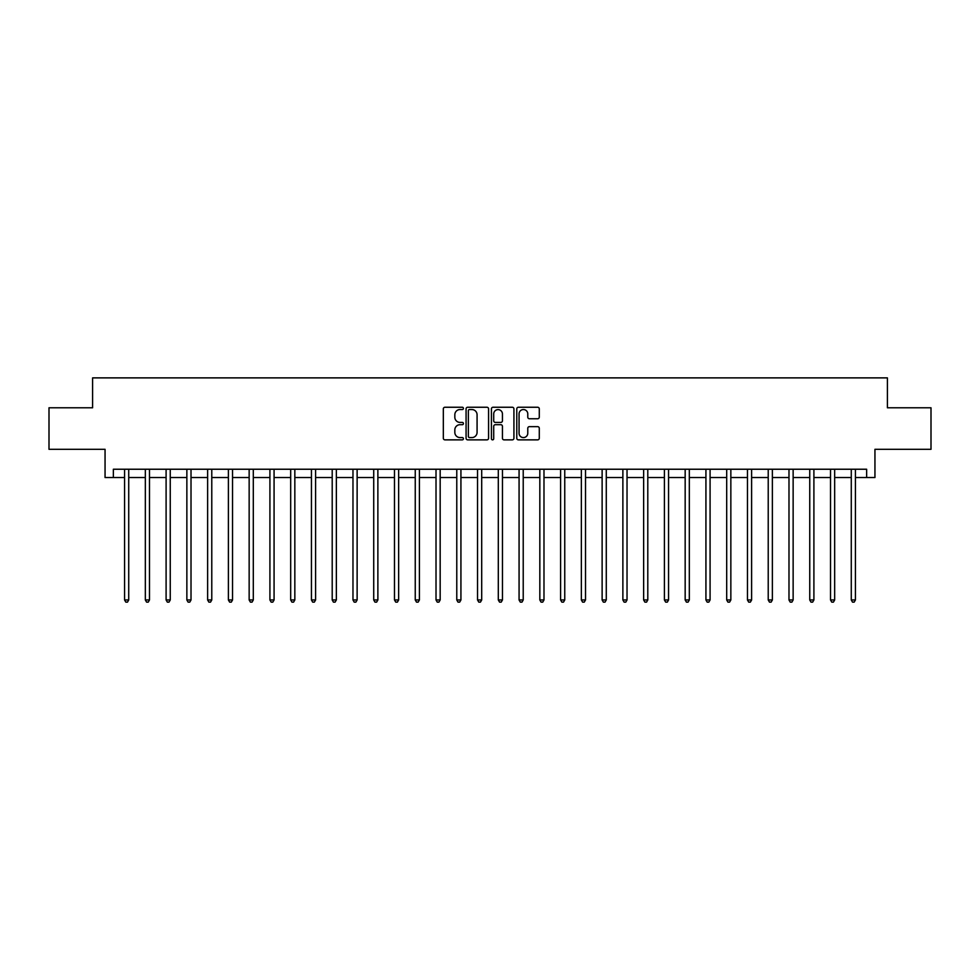 <?xml version="1.0" encoding="UTF-8"?>
<svg xmlns="http://www.w3.org/2000/svg" width="980" height="980" viewBox="0 0 980 980"><rect width="100%" height="100%" fill="white"/><g stroke="black" fill="none" stroke-linecap="round" stroke-linejoin="round"><path stroke-width="1.47" d="M463.43 408.391A1.139 1.139 0 0 0 462.278 407.251L444.957 407.251A1.629 1.629 0 0 0 443.327 408.88L443.327 438.232A1.629 1.629 0 0 0 444.957 439.861L462.278 439.861A1.139 1.139 0 0 0 463.43 438.721A1.139 1.139 0 0 0 462.278 437.582L460.037 437.582A5.218 5.218 0 0 1 454.83 432.364L454.83 429.914A5.218 5.218 0 0 1 460.037 424.695L462.278 424.695A1.139 1.139 0 0 0 463.43 423.556A1.139 1.139 0 0 0 462.278 422.417L460.037 422.417A5.218 5.218 0 0 1 454.83 417.198L454.83 414.761A5.218 5.218 0 0 1 460.037 409.542L462.278 409.542A1.139 1.139 0 0 0 463.43 408.391M537.653 418.754A1.629 1.629 0 0 0 539.282 417.125L539.282 408.88A1.629 1.629 0 0 0 537.653 407.251L518.408 407.251A1.629 1.629 0 0 0 516.779 408.88L516.779 438.232A1.629 1.629 0 0 0 518.408 439.861L537.653 439.861A1.629 1.629 0 0 0 539.282 438.232L539.282 428.285A1.629 1.629 0 0 0 537.653 426.655L529.421 426.655A1.629 1.629 0 0 0 527.779 428.285L527.779 433.221A4.361 4.361 0 0 1 523.418 437.582A4.361 4.361 0 0 1 519.057 433.221L519.057 413.903A4.361 4.361 0 0 1 523.418 409.542A4.361 4.361 0 0 1 527.779 413.903L527.779 417.125A1.629 1.629 0 0 0 529.421 418.754L537.653 418.754M113.362 477.542L113.362 469.236L866.639 469.236L866.639 477.542L874.944 477.542L874.944 449.305L931 449.305L931 407.778L887.402 407.778L887.402 377.876L92.598 377.876L92.598 407.778L49 407.778L49 449.305L105.056 449.305L105.056 477.542L124.57 477.542M488.579 408.88A1.629 1.629 0 0 0 486.938 407.251L467.705 407.251A1.629 1.629 0 0 0 466.076 408.88L466.076 438.232A1.629 1.629 0 0 0 467.705 439.861L486.938 439.861A1.629 1.629 0 0 0 488.579 438.232L488.579 408.88M493.063 407.251L512.295 407.251A1.629 1.629 0 0 1 513.924 408.88L513.924 438.232A1.629 1.629 0 0 1 512.295 439.861L504.063 439.861A1.629 1.629 0 0 1 502.434 438.232L502.434 426.337A1.629 1.629 0 0 0 500.805 424.695L495.341 424.695A1.629 1.629 0 0 0 493.712 426.337L493.712 438.721A1.139 1.139 0 0 1 492.573 439.861A1.139 1.139 0 0 1 491.421 438.721L491.421 408.88A1.629 1.629 0 0 1 493.063 407.251M128.723 477.542L145.334 477.542M149.487 477.542L166.098 477.542M170.25 477.542L186.862 477.542M191.014 477.542L207.625 477.542M211.778 477.542L228.389 477.542M232.542 477.542L249.153 477.542M253.306 477.542L269.917 477.542M274.069 477.542L290.68 477.542M294.833 477.542L311.444 477.542M315.597 477.542L332.208 477.542M336.361 477.542L352.971 477.542M357.124 477.542L373.723 477.542M377.876 477.542L394.487 477.542M398.64 477.542L415.251 477.542M419.403 477.542L436.014 477.542M440.167 477.542L456.778 477.542M460.931 477.542L477.542 477.542M481.695 477.542L498.305 477.542M502.458 477.542L519.069 477.542M523.222 477.542L539.833 477.542M543.986 477.542L560.597 477.542M564.75 477.542L581.361 477.542M585.513 477.542L602.124 477.542M606.277 477.542L622.876 477.542M627.029 477.542L643.639 477.542M647.792 477.542L664.403 477.542M668.556 477.542L685.167 477.542M689.32 477.542L705.931 477.542M710.083 477.542L726.695 477.542M730.847 477.542L747.458 477.542M751.611 477.542L768.222 477.542M772.375 477.542L788.986 477.542M793.139 477.542L809.75 477.542M813.902 477.542L830.513 477.542M834.666 477.542L851.277 477.542M855.43 477.542L866.639 477.542M469.494 409.542A1.139 1.139 0 0 0 468.354 410.681L468.354 436.443A1.139 1.139 0 0 0 469.494 437.582L471.858 437.582A5.218 5.218 0 0 0 477.076 432.364L477.076 414.761A5.218 5.218 0 0 0 471.858 409.542L469.494 409.542M502.434 413.977A4.361 4.361 0 0 0 498.073 409.615A4.361 4.361 0 0 0 493.712 413.977L493.712 420.788A1.629 1.629 0 0 0 495.341 422.417L500.805 422.417A1.629 1.629 0 0 0 502.434 420.788L502.434 413.977M128.931 469.236L128.846 469.445A1.666 1.666 90.1 0 0 128.723 470.069L128.723 599.956L124.57 599.956L124.57 470.069A1.666 1.666 90.1 0 0 124.46 469.445L124.374 469.236M128.723 599.956L127.486 602.124L125.82 602.124L124.57 599.956M149.695 469.236L149.609 469.445A1.666 1.666 0 0 0 149.487 470.069L149.487 599.956L145.334 599.956L145.334 470.069A1.666 1.666 0 0 0 145.224 469.445L145.138 469.236M149.487 599.956L148.25 602.124L146.584 602.124L145.334 599.956M170.459 469.236L170.373 469.445A1.666 1.666 0 0 0 170.25 470.069L170.25 599.956L166.098 599.956L166.098 470.069A1.666 1.666 0 0 0 165.988 469.445L165.902 469.236M170.25 599.956L169.013 602.124L167.347 602.124L166.098 599.956M191.222 469.236L191.137 469.445A1.666 1.666 0 0 0 191.014 470.069L191.014 599.956L186.862 599.956L186.862 470.069A1.666 1.666 0 0 0 186.739 469.445L186.666 469.236M191.014 599.956L189.777 602.124L188.111 602.124L186.862 599.956M211.986 469.236L211.9 469.445A1.666 1.666 0 0 0 211.778 470.069L211.778 599.956L207.625 599.956L207.625 470.069A1.666 1.666 0 0 0 207.503 469.445L207.417 469.236M211.778 599.956L210.529 602.124L208.875 602.124L207.625 599.956M232.75 469.236L232.664 469.445A1.666 1.666 0 0 0 232.542 470.069L232.542 599.956L228.389 599.956L228.389 470.069A1.666 1.666 0 0 0 228.267 469.445L228.181 469.236M232.542 599.956L231.292 602.124L229.639 602.124L228.389 599.956M253.514 469.236L253.428 469.445A1.666 1.666 0 0 0 253.306 470.069L253.306 599.956L249.153 599.956L249.153 470.069A1.666 1.666 0 0 0 249.03 469.445L248.945 469.236M253.306 599.956L252.056 602.124L250.402 602.124L249.153 599.956M274.278 469.236L274.192 469.445A1.666 1.666 0 0 0 274.069 470.069L274.069 599.956L269.917 599.956L269.917 470.069A1.666 1.666 0 0 0 269.794 469.445L269.708 469.236M274.069 599.956L272.82 602.124L271.166 602.124L269.917 599.956M295.041 469.236L294.956 469.445A1.666 1.666 0 0 0 294.833 470.069L294.833 599.956L290.68 599.956L290.68 470.069A1.666 1.666 0 0 0 290.558 469.445L290.472 469.236M294.833 599.956L293.584 602.124L291.93 602.124L290.68 599.956M315.793 469.236L315.719 469.445A1.666 1.666 0 0 0 315.597 470.069L315.597 599.956L311.444 599.956L311.444 470.069A1.666 1.666 0 0 0 311.322 469.445L311.236 469.236M315.597 599.956L314.347 602.124L312.681 602.124L311.444 599.956M336.557 469.236L336.471 469.445A1.666 1.666 0 0 0 336.361 470.069L336.361 599.956L332.208 599.956L332.208 470.069A1.666 1.666 0 0 0 332.085 469.445L332 469.236M336.361 599.956L335.111 602.124L333.445 602.124L332.208 599.956M357.32 469.236L357.235 469.445A1.666 1.666 0 0 0 357.124 470.069L357.124 599.956L352.971 599.956L352.971 470.069A1.666 1.666 0 0 0 352.849 469.445L352.763 469.236M357.124 599.956L355.875 602.124L354.209 602.124L352.971 599.956M378.084 469.236L377.998 469.445A1.666 1.666 0 0 0 377.876 470.069L377.876 599.956L373.723 599.956L373.723 470.069A1.666 1.666 0 0 0 373.613 469.445L373.527 469.236M377.876 599.956L376.639 602.124L374.973 602.124L373.723 599.956M398.848 469.236L398.762 469.445A1.666 1.666 0 0 0 398.64 470.069L398.64 599.956L394.487 599.956L394.487 470.069A1.666 1.666 0 0 0 394.377 469.445L394.291 469.236M398.64 599.956L397.402 602.124L395.736 602.124L394.487 599.956M419.612 469.236L419.526 469.445A1.666 1.666 0 0 0 419.403 470.069L419.403 599.956L415.251 599.956L415.251 470.069A1.666 1.666 0 0 0 415.14 469.445L415.055 469.236M419.403 599.956L418.166 602.124L416.5 602.124L415.251 599.956M440.375 469.236L440.29 469.445A1.666 1.666 0 0 0 440.167 470.069L440.167 599.956L436.014 599.956L436.014 470.069A1.666 1.666 0 0 0 435.892 469.445L435.818 469.236M440.167 599.956L438.93 602.124L437.264 602.124L436.014 599.956M461.139 469.236L461.053 469.445A1.666 1.666 0 0 0 460.931 470.069L460.931 599.956L456.778 599.956L456.778 470.069A1.666 1.666 0 0 0 456.656 469.445L456.57 469.236M460.931 599.956L459.681 602.124L458.028 602.124L456.778 599.956M481.903 469.236L481.817 469.445A1.666 1.666 0 0 0 481.695 470.069L481.695 599.956L477.542 599.956L477.542 470.069A1.666 1.666 0 0 0 477.419 469.445L477.334 469.236M481.695 599.956L480.445 602.124L478.791 602.124L477.542 599.956M502.666 469.236L502.581 469.445A1.666 1.666 0 0 0 502.458 470.069L502.458 599.956L498.305 599.956L498.305 470.069A1.666 1.666 0 0 0 498.183 469.445L498.097 469.236M502.458 599.956L501.209 602.124L499.555 602.124L498.305 599.956M523.43 469.236L523.345 469.445A1.666 1.666 0 0 0 523.222 470.069L523.222 599.956L519.069 599.956L519.069 470.069A1.666 1.666 0 0 0 518.947 469.445L518.861 469.236M523.222 599.956L521.973 602.124L520.319 602.124L519.069 599.956M544.182 469.236L544.108 469.445A1.666 1.666 0 0 0 543.986 470.069L543.986 599.956L539.833 599.956L539.833 470.069A1.666 1.666 0 0 0 539.711 469.445L539.625 469.236M543.986 599.956L542.736 602.124L541.07 602.124L539.833 599.956M564.946 469.236L564.86 469.445A1.666 1.666 0 0 0 564.75 470.069L564.75 599.956L560.597 599.956L560.597 470.069A1.666 1.666 0 0 0 560.474 469.445L560.389 469.236M564.75 599.956L563.5 602.124L561.834 602.124L560.597 599.956M585.709 469.236L585.624 469.445A1.666 1.666 0 0 0 585.513 470.069L585.513 599.956L581.361 599.956L581.361 470.069A1.666 1.666 0 0 0 581.238 469.445L581.152 469.236M585.513 599.956L584.264 602.124L582.598 602.124L581.361 599.956M606.473 469.236L606.387 469.445A1.666 1.666 0 0 0 606.277 470.069L606.277 599.956L602.124 599.956L602.124 470.069A1.666 1.666 0 0 0 602.002 469.445L601.916 469.236M606.277 599.956L605.028 602.124L603.362 602.124L602.124 599.956M627.237 469.236L627.151 469.445A1.666 1.666 0 0 0 627.029 470.069L627.029 599.956L622.876 599.956L622.876 470.069A1.666 1.666 0 0 0 622.766 469.445L622.68 469.236M627.029 599.956L625.791 602.124L624.125 602.124L622.876 599.956M648.001 469.236L647.915 469.445A1.666 1.666 0 0 0 647.792 470.069L647.792 599.956L643.639 599.956L643.639 470.069A1.666 1.666 0 0 0 643.529 469.445L643.444 469.236M647.792 599.956L646.555 602.124L644.889 602.124L643.639 599.956M668.764 469.236L668.679 469.445A1.666 1.666 0 0 0 668.556 470.069L668.556 599.956L664.403 599.956L664.403 470.069A1.666 1.666 0 0 0 664.281 469.445L664.207 469.236M668.556 599.956L667.319 602.124L665.653 602.124L664.403 599.956M689.528 469.236L689.442 469.445A1.666 1.666 0 0 0 689.32 470.069L689.32 599.956L685.167 599.956L685.167 470.069A1.666 1.666 0 0 0 685.045 469.445L684.959 469.236M689.32 599.956L688.07 602.124L686.417 602.124L685.167 599.956M710.292 469.236L710.206 469.445A1.666 1.666 0 0 0 710.083 470.069L710.083 599.956L705.931 599.956L705.931 470.069A1.666 1.666 0 0 0 705.808 469.445L705.723 469.236M710.083 599.956L708.834 602.124L707.18 602.124L705.931 599.956M731.056 469.236L730.97 469.445A1.666 1.666 0 0 0 730.847 470.069L730.847 599.956L726.695 599.956L726.695 470.069A1.666 1.666 0 0 0 726.572 469.445L726.486 469.236M730.847 599.956L729.598 602.124L727.944 602.124L726.695 599.956M751.819 469.236L751.734 469.445A1.666 1.666 0 0 0 751.611 470.069L751.611 599.956L747.458 599.956L747.458 470.069A1.666 1.666 0 0 0 747.336 469.445L747.25 469.236M751.611 599.956L750.361 602.124L748.708 602.124L747.458 599.956M772.583 469.236L772.497 469.445A1.666 1.666 0 0 0 772.375 470.069L772.375 599.956L768.222 599.956L768.222 470.069A1.666 1.666 0 0 0 768.1 469.445L768.014 469.236M772.375 599.956L771.125 602.124L769.471 602.124L768.222 599.956M793.335 469.236L793.261 469.445A1.666 1.666 0 0 0 793.139 470.069L793.139 599.956L788.986 599.956L788.986 470.069A1.666 1.666 0 0 0 788.863 469.445L788.778 469.236M793.139 599.956L791.889 602.124L790.223 602.124L788.986 599.956M814.098 469.236L814.013 469.445A1.666 1.666 0 0 0 813.902 470.069L813.902 599.956L809.75 599.956L809.75 470.069A1.666 1.666 0 0 0 809.627 469.445L809.541 469.236M813.902 599.956L812.653 602.124L810.987 602.124L809.75 599.956M834.862 469.236L834.776 469.445A1.666 1.666 0 0 0 834.666 470.069L834.666 599.956L830.513 599.956L830.513 470.069A1.666 1.666 0 0 0 830.391 469.445L830.305 469.236M834.666 599.956L833.417 602.124L831.751 602.124L830.513 599.956M855.626 469.236L855.54 469.445A1.666 1.666 0 0 0 855.43 470.069L855.43 599.956L851.277 599.956L851.277 470.069A1.666 1.666 0 0 0 851.155 469.445L851.069 469.236M855.43 599.956L854.18 602.124L852.514 602.124L851.277 599.956"/></g></svg>
